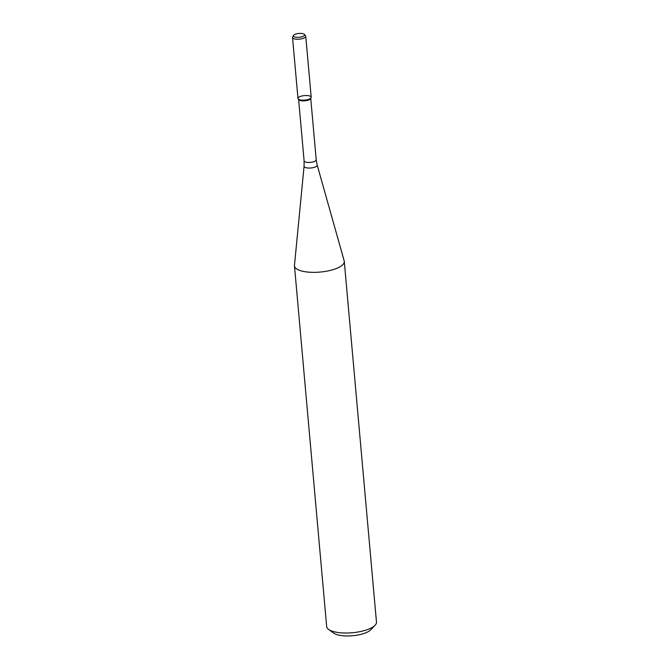 <?xml version="1.0" encoding="UTF-8"?>
<svg xmlns="http://www.w3.org/2000/svg" width="669" height="669" viewBox="0 0 669 669"><rect width="100%" height="100%" fill="white"/><g stroke="black" fill="none" stroke-linecap="round" stroke-linejoin="round"><path stroke-width="1" d="M293.44 35.465L292.629 37.038A6.64 2.25 -5.1 0 0 292.529 37.523L297.964 98.443A6.64 2.25 -5.1 0 0 300.991 100.032A6.64 2.25 -5.1 0 0 311.093 97.741A6.64 2.25 -5.1 0 0 304.387 95.608A6.64 2.25 -5.1 0 0 298.148 98.895A6.64 2.25 -5.1 0 0 300.991 100.032A6.64 2.25 -5.1 0 0 307.832 99.564A6.64 2.25 -5.1 0 0 311.202 97.264L305.758 36.335A6.64 2.25 -5.1 0 0 305.574 35.883L304.504 34.47A5.678 1.923 -5.1 0 0 298.834 33.45A5.678 1.923 -5.1 0 0 293.44 35.465A5.678 1.923 -5.1 0 0 295.932 37.23A5.678 1.923 -5.1 0 0 302.288 36.678A5.678 1.923 -5.1 0 0 304.504 34.47M298.148 98.895L298.775 99.714A6.088 2.057 -5.1 0 0 301.376 100.76A6.088 2.057 -5.1 0 0 310.625 98.661L311.093 97.741M305.858 271.831A25.004 8.471 -5.1 0 0 331.623 270.059A25.004 8.471 -5.1 0 0 344.284 261.403A25.004 8.471 -5.1 0 0 344.184 260.877L317.181 165.042A6.59 2.233 -5.1 0 1 314.054 167.409A6.59 2.233 -5.1 0 1 307.079 167.927A6.59 2.233 -5.1 0 1 304.077 166.205L294.477 265.309A25.004 8.471 -5.1 0 0 294.469 265.852A25.004 8.471 -5.1 0 0 305.858 271.831M294.469 265.852L326.664 626.519A25.004 8.471 -5.1 0 0 328.604 629.412A25.004 8.471 -5.1 0 0 338.046 632.506A25.004 8.471 -5.1 0 0 375.075 625.264A25.004 8.471 -5.1 0 0 376.471 622.078L344.284 261.403M328.604 629.412L333.614 633.075A20.003 6.774 -5.1 0 0 341.165 635.55A20.003 6.774 -5.1 0 0 370.793 629.755L375.075 625.264M292.529 37.523A6.64 2.25 -5.1 0 0 295.556 39.111A6.64 2.25 -5.1 0 0 302.396 38.635A6.64 2.25 -5.1 0 0 305.758 36.335M298.625 99.514L304.102 160.878A6.088 2.057 -5.1 0 0 306.87 162.333A6.088 2.057 -5.1 0 0 313.142 161.906A6.088 2.057 -5.1 0 0 316.22 159.799L310.742 98.435M316.22 159.799L317.181 165.042M304.102 160.878L304.077 166.205"/></g></svg>
